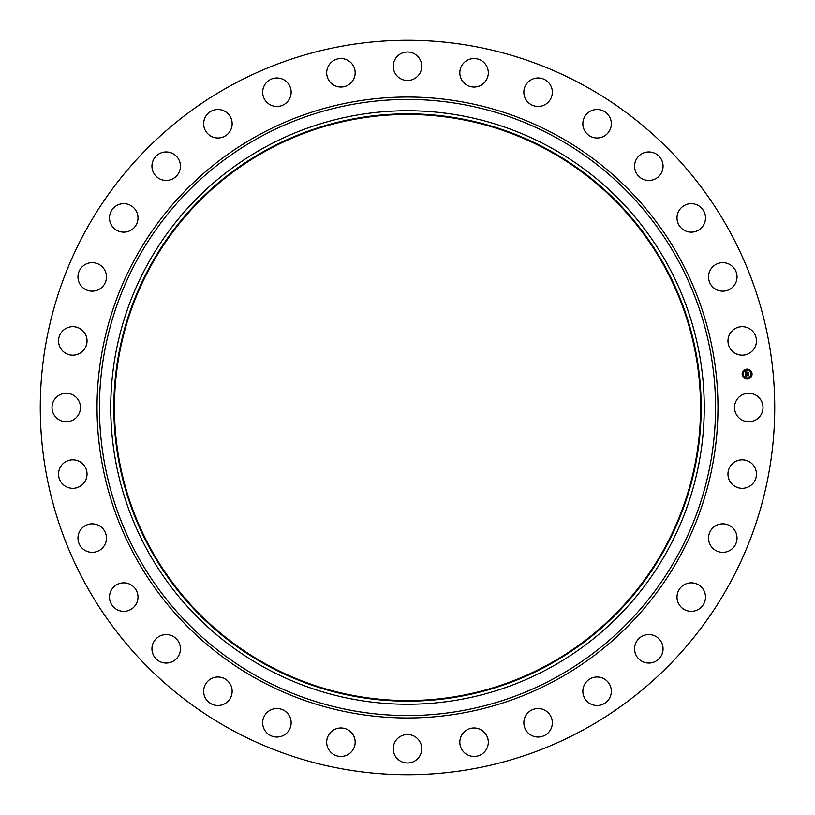 <?xml version="1.0" encoding="UTF-8"?>
<svg xmlns="http://www.w3.org/2000/svg" width="815" height="815" viewBox="0 0 815 815"><rect width="100%" height="100%" fill="white"/><g stroke="black" fill="none" stroke-linecap="round" stroke-linejoin="round"><path stroke-width="1.22" d="M736.261 400.674A14.242 14.242 0 0 1 755.597 395A14.242 14.242 0 0 1 761.261 414.326A14.242 14.242 0 0 1 741.935 420A14.242 14.242 0 0 1 736.261 400.674M231.44 729.771A367.229 367.229 0 0 1 85.229 231.44A367.229 367.229 0 0 1 583.56 85.229A367.229 367.229 0 0 1 729.771 583.56A367.229 367.229 0 0 1 231.44 729.771M549.768 147.077A296.752 296.752 0 0 1 667.923 549.768A296.752 296.752 0 0 1 265.232 667.923A296.752 296.752 0 0 1 147.077 265.232A296.752 296.752 0 0 1 549.768 147.077M548.291 149.787A293.665 293.665 0 0 1 665.213 548.291A293.665 293.665 0 0 1 266.709 665.213A293.665 293.665 0 0 1 149.787 266.709A293.665 293.665 0 0 1 548.291 149.787M267.004 664.673A293.043 293.043 0 0 1 150.327 267.004A293.043 293.043 0 0 1 547.996 150.327A293.043 293.043 0 0 1 664.673 547.996A293.043 293.043 0 0 1 267.004 664.673M83.721 350.063A14.242 14.242 0 0 1 63.651 351.846A14.242 14.242 0 0 1 61.869 331.787A14.242 14.242 0 0 1 81.928 329.994A14.242 14.242 0 0 1 83.721 350.063M713.848 526.999A14.242 14.242 0 0 1 733.877 529.159A14.242 14.242 0 0 1 731.727 549.188A14.242 14.242 0 0 1 711.699 547.028A14.242 14.242 0 0 1 713.848 526.999M101.152 288.001A14.242 14.242 0 0 1 81.123 285.841A14.242 14.242 0 0 1 83.273 265.812A14.242 14.242 0 0 1 103.301 267.972A14.242 14.242 0 0 1 101.152 288.001M684.651 584.477A14.242 14.242 0 0 1 703.875 590.498A14.242 14.242 0 0 1 697.854 609.722A14.242 14.242 0 0 1 678.63 603.701A14.242 14.242 0 0 1 684.651 584.477M130.349 230.523A14.242 14.242 0 0 1 111.125 224.502A14.242 14.242 0 0 1 117.146 205.278A14.242 14.242 0 0 1 136.37 211.299A14.242 14.242 0 0 1 130.349 230.523M644.797 635.14A14.242 14.242 0 0 1 662.483 644.797A14.242 14.242 0 0 1 652.825 662.483A14.242 14.242 0 0 1 635.14 652.825A14.242 14.242 0 0 1 644.797 635.14M170.203 179.86A14.242 14.242 0 0 1 152.517 170.203A14.242 14.242 0 0 1 162.175 152.517A14.242 14.242 0 0 1 179.86 162.175A14.242 14.242 0 0 1 170.203 179.86M595.826 677.061A14.242 14.242 0 0 1 611.281 689.989A14.242 14.242 0 0 1 598.363 705.444A14.242 14.242 0 0 1 582.908 692.516A14.242 14.242 0 0 1 595.826 677.061M219.174 137.939A14.242 14.242 0 0 1 203.719 125.011A14.242 14.242 0 0 1 216.637 109.556A14.242 14.242 0 0 1 232.092 122.484A14.242 14.242 0 0 1 219.174 137.939M539.622 708.622A14.242 14.242 0 0 1 552.254 724.311A14.242 14.242 0 0 1 536.576 736.954A14.242 14.242 0 0 1 523.933 721.265A14.242 14.242 0 0 1 539.622 708.622M275.378 106.378A14.242 14.242 0 0 1 262.746 90.689A14.242 14.242 0 0 1 278.424 78.046A14.242 14.242 0 0 1 291.067 93.735A14.242 14.242 0 0 1 275.378 106.378M478.334 728.62A14.242 14.242 0 0 1 487.665 746.469A14.242 14.242 0 0 1 469.817 755.8A14.242 14.242 0 0 1 460.485 737.952A14.242 14.242 0 0 1 478.334 728.62M336.666 86.38A14.242 14.242 0 0 1 327.335 68.531A14.242 14.242 0 0 1 345.183 59.2A14.242 14.242 0 0 1 354.515 77.048A14.242 14.242 0 0 1 336.666 86.38M414.326 736.261A14.242 14.242 0 0 1 420 755.597A14.242 14.242 0 0 1 400.674 761.261A14.242 14.242 0 0 1 395 741.935A14.242 14.242 0 0 1 414.326 736.261M400.674 78.739A14.242 14.242 0 0 1 395 59.403A14.242 14.242 0 0 1 414.326 53.739A14.242 14.242 0 0 1 420 73.065A14.242 14.242 0 0 1 400.674 78.739M350.063 731.279A14.242 14.242 0 0 1 351.846 751.349A14.242 14.242 0 0 1 331.787 753.131A14.242 14.242 0 0 1 329.994 733.072A14.242 14.242 0 0 1 350.063 731.279M464.937 83.721A14.242 14.242 0 0 1 463.154 63.651A14.242 14.242 0 0 1 483.214 61.869A14.242 14.242 0 0 1 485.007 81.928A14.242 14.242 0 0 1 464.937 83.721M288.001 713.848A14.242 14.242 0 0 1 285.841 733.877A14.242 14.242 0 0 1 265.812 731.727A14.242 14.242 0 0 1 267.972 711.699A14.242 14.242 0 0 1 288.001 713.848M526.999 101.152A14.242 14.242 0 0 1 529.159 81.123A14.242 14.242 0 0 1 549.188 83.273A14.242 14.242 0 0 1 547.028 103.301A14.242 14.242 0 0 1 526.999 101.152M230.523 684.651A14.242 14.242 0 0 1 224.502 703.875A14.242 14.242 0 0 1 205.278 697.854A14.242 14.242 0 0 1 211.299 678.63A14.242 14.242 0 0 1 230.523 684.651M584.477 130.349A14.242 14.242 0 0 1 590.498 111.125A14.242 14.242 0 0 1 609.722 117.146A14.242 14.242 0 0 1 603.701 136.37A14.242 14.242 0 0 1 584.477 130.349M179.86 644.797A14.242 14.242 0 0 1 170.203 662.483A14.242 14.242 0 0 1 152.517 652.825A14.242 14.242 0 0 1 162.175 635.14A14.242 14.242 0 0 1 179.86 644.797M635.14 170.203A14.242 14.242 0 0 1 644.797 152.517A14.242 14.242 0 0 1 662.483 162.175A14.242 14.242 0 0 1 652.825 179.86A14.242 14.242 0 0 1 635.14 170.203M137.939 595.826A14.242 14.242 0 0 1 125.011 611.281A14.242 14.242 0 0 1 109.556 598.363A14.242 14.242 0 0 1 122.484 582.908A14.242 14.242 0 0 1 137.939 595.826M677.061 219.174A14.242 14.242 0 0 1 689.989 203.719A14.242 14.242 0 0 1 705.444 216.637A14.242 14.242 0 0 1 692.516 232.092A14.242 14.242 0 0 1 677.061 219.174M106.378 539.622A14.242 14.242 0 0 1 90.689 552.254A14.242 14.242 0 0 1 78.046 536.576A14.242 14.242 0 0 1 93.735 523.933A14.242 14.242 0 0 1 106.378 539.622M708.622 275.378A14.242 14.242 0 0 1 724.311 262.746A14.242 14.242 0 0 1 736.954 278.424A14.242 14.242 0 0 1 721.265 291.067A14.242 14.242 0 0 1 708.622 275.378M86.38 478.334A14.242 14.242 0 0 1 68.531 487.665A14.242 14.242 0 0 1 59.2 469.817A14.242 14.242 0 0 1 77.048 460.485A14.242 14.242 0 0 1 86.38 478.334M728.62 336.666A14.242 14.242 0 0 1 746.469 327.335A14.242 14.242 0 0 1 755.8 345.183A14.242 14.242 0 0 1 737.952 354.515A14.242 14.242 0 0 1 728.62 336.666M78.739 414.326A14.242 14.242 0 0 1 59.403 420A14.242 14.242 0 0 1 53.739 400.674A14.242 14.242 0 0 1 73.065 395A14.242 14.242 0 0 1 78.739 414.326M731.279 464.937A14.242 14.242 0 0 1 751.349 463.154A14.242 14.242 0 0 1 753.131 483.214A14.242 14.242 0 0 1 733.072 485.007A14.242 14.242 0 0 1 731.279 464.937M746.642 369.124A4.941 4.941 0 0 1 752.041 373.565A4.941 4.941 0 0 1 747.61 378.975A4.941 4.941 0 0 1 742.2 374.533A4.941 4.941 0 0 1 746.642 369.124M746.744 370.173A3.902 3.902 0 0 1 751.002 373.667A3.902 3.902 0 0 1 747.508 377.926A3.902 3.902 0 0 1 743.239 374.431A3.902 3.902 0 0 1 746.744 370.173M745.684 374.207L746.336 374.442L745.949 375.246L748.496 374.757L748.588 375.746L746.163 375.674L746.53 376.275L746.01 375.695L746.56 376.387L745.929 376.764L745.684 374.207M745.817 374.075L746.418 374.35L745.817 374.075M746.143 374.625L748.639 374.482L748.751 375.583L748.598 374.605L746.051 375.145L746.143 374.625M745.409 371.762L746.092 372.048L745.735 373.26L746.744 373.158L745.847 373.117L745.97 372.2L745.898 373.056L747.202 372.251L746.927 373.138L748.262 372.73L748.364 373.79L745.633 373.993L745.409 371.762M745.603 371.64L746.224 371.905L745.603 371.64M747.284 372.088L746.326 372.231L747.284 372.088M747.09 372.934L748.435 372.424L748.567 373.667L748.394 372.547L747.09 372.934M742.689 374.187L742.75 374.778L742.689 374.187M746.662 369.348L746.713 369.949L746.662 369.348M743.677 370.947L743.738 371.548L743.677 370.947M751.491 373.321L751.552 373.912L751.491 373.321M749.902 370.336L749.953 370.927L749.902 370.336M747.589 378.751L747.528 378.15L747.589 378.751M744.35 377.763L744.289 377.172L744.35 377.763M750.574 377.151L750.513 376.561L750.574 377.151M555.188 137.154A308.06 308.06 0 0 1 677.846 555.188A308.06 308.06 0 0 1 259.812 677.846A308.06 308.06 0 0 1 137.154 259.812A308.06 308.06 0 0 1 555.188 137.154M556.339 135.046A310.454 310.454 0 0 1 679.955 556.339A310.454 310.454 0 0 1 258.661 679.955A310.454 310.454 0 0 1 135.046 258.661A310.454 310.454 0 0 1 556.339 135.046"/></g></svg>
